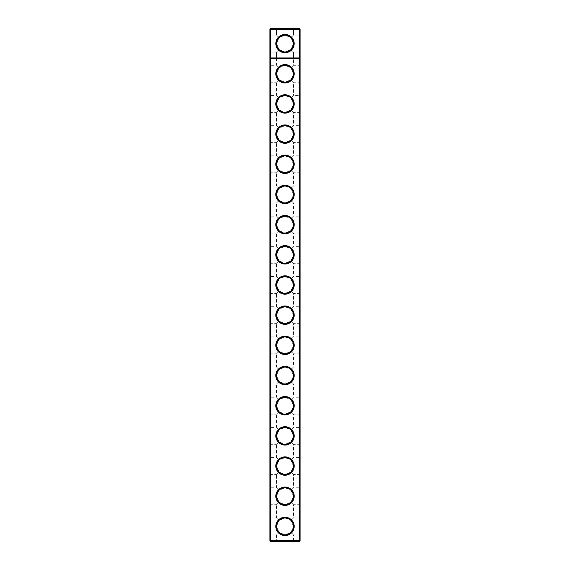 <?xml version="1.0" encoding="UTF-8"?>
<svg xmlns="http://www.w3.org/2000/svg" width="570" height="570" viewBox="0 0 570 570"><rect width="100%" height="100%" fill="white"/><g stroke="black" fill="none" stroke-linecap="round" stroke-linejoin="round"><path stroke-width="0.43" stroke-dasharray="2.85 2.14" d="M300.091 29.227L299.364 29.227L299.364 57.955L300.091 57.955L299.364 58.674L300.091 57.955L299.364 58.674L299.364 57.955L269.909 57.955L270.636 58.674L269.909 57.955L270.636 58.674L299.364 58.674L270.636 58.674L299.364 58.674L299.364 540.773L269.909 540.773L269.909 29.227L270.636 28.5L299.364 28.5L299.364 29.227L270.636 29.227L270.636 541.5L299.364 541.5L299.364 540.773L300.091 540.773L300.091 29.227L299.364 28.5M285 82.935A9.177 9.177 0 0 0 292.944 69.177A9.177 9.177 0 0 0 277.056 69.177A9.177 9.177 0 0 0 285 82.935M285 113.117A9.177 9.177 0 0 0 292.944 99.351A9.177 9.177 0 0 0 277.056 99.351A9.177 9.177 0 0 0 285 113.117M285 143.291A9.177 9.177 0 0 0 292.944 129.532A9.177 9.177 0 0 0 277.056 129.532A9.177 9.177 0 0 0 285 143.291M285 173.465A9.177 9.177 0 0 0 292.944 159.707A9.177 9.177 0 0 0 277.056 159.707A9.177 9.177 0 0 0 285 173.465M285 203.647A9.177 9.177 0 0 0 292.944 189.881A9.177 9.177 0 0 0 277.056 189.881A9.177 9.177 0 0 0 285 203.647M285 233.821A9.177 9.177 0 0 0 292.944 220.063A9.177 9.177 0 0 0 277.056 220.063A9.177 9.177 0 0 0 285 233.821M285 263.995A9.177 9.177 0 0 0 292.944 250.237A9.177 9.177 0 0 0 277.056 250.237A9.177 9.177 0 0 0 285 263.995M285 294.177A9.177 9.177 0 0 0 292.944 280.411A9.177 9.177 0 0 0 277.056 280.411A9.177 9.177 0 0 0 285 294.177M285 324.351A9.177 9.177 0 0 0 292.944 310.593A9.177 9.177 0 0 0 277.056 310.593A9.177 9.177 0 0 0 285 324.351M285 354.526A9.177 9.177 0 0 0 292.944 340.767A9.177 9.177 0 0 0 277.056 340.767A9.177 9.177 0 0 0 285 354.526M285 384.7A9.177 9.177 0 0 0 292.944 370.942A9.177 9.177 0 0 0 277.056 370.942A9.177 9.177 0 0 0 285 384.7M285 414.882A9.177 9.177 0 0 0 292.944 401.116A9.177 9.177 0 0 0 277.056 401.116A9.177 9.177 0 0 0 285 414.882M285 445.056A9.177 9.177 0 0 0 292.944 431.298A9.177 9.177 0 0 0 277.056 431.298A9.177 9.177 0 0 0 285 445.056M285 475.23A9.177 9.177 0 0 0 292.944 461.472A9.177 9.177 0 0 0 277.056 461.472A9.177 9.177 0 0 0 285 475.23M285 505.412A9.177 9.177 0 0 0 292.944 491.646A9.177 9.177 0 0 0 277.056 491.646A9.177 9.177 0 0 0 285 505.412M285 535.586A9.177 9.177 0 0 0 292.944 521.828A9.177 9.177 0 0 0 277.056 521.828A9.177 9.177 0 0 0 285 535.586M285 58.674L294.177 58.674L285 58.674M285 82.215A8.45 8.45 0 0 0 292.317 69.54A8.45 8.45 0 0 0 277.683 69.54A8.45 8.45 0 0 0 285 82.215L290.978 79.736L293.45 73.765L290.978 67.787C286.995 64.531 283.005 64.531 279.022 67.787L276.55 73.765L279.022 79.736L285 82.215L290.978 79.736L293.45 82.215L290.978 79.736L293.45 73.765L290.978 67.787L293.45 65.315L290.978 67.787L285 65.315L279.022 67.787L276.55 65.315L279.022 67.787L276.55 73.765L279.022 79.736L285 82.215M285 112.39A8.45 8.45 0 0 0 292.317 99.714A8.45 8.45 0 0 0 277.683 99.714A8.45 8.45 0 0 0 285 112.39L290.978 109.917L293.45 103.939L290.978 97.969C286.995 94.706 283.005 94.706 279.022 97.969L276.55 103.939L279.022 109.917L285 112.39L290.978 109.917L293.45 112.39L290.978 109.917L293.45 103.939L290.978 97.969L285 95.489L279.022 97.969L276.55 95.489L279.022 97.969L276.55 103.939L279.022 109.917L285 112.39M285 142.564A8.45 8.45 0 0 0 292.317 129.896A8.45 8.45 0 0 0 277.683 129.896A8.45 8.45 0 0 0 285 142.564L290.978 140.092L293.45 134.121L290.978 128.143C286.995 124.88 283.005 124.88 279.022 128.143L276.55 134.121L279.022 140.092L285 142.564L290.978 140.092L293.45 142.564L290.978 140.092L293.45 134.121L290.978 128.143L285 125.671L279.022 128.143L276.55 125.671L279.022 128.143L276.55 134.121L279.022 140.092L285 142.564M285 172.746A8.45 8.45 0 0 0 292.317 160.07A8.45 8.45 0 0 0 277.683 160.07A8.45 8.45 0 0 0 285 172.746L290.978 170.266L293.45 164.295L290.978 158.317C286.995 155.061 283.005 155.061 279.022 158.317L276.55 164.295L279.022 170.266L285 172.746L290.978 170.266L293.45 172.746L290.978 170.266L293.45 164.295L290.978 158.317L285 155.845L279.022 158.317L276.55 155.845L279.022 158.317L276.55 164.295L279.022 170.266L285 172.746M285 202.92A8.45 8.45 0 0 0 292.317 190.245A8.45 8.45 0 0 0 277.683 190.245A8.45 8.45 0 0 0 285 202.92L290.978 200.448L293.45 194.47L290.978 188.499C286.995 185.236 283.005 185.236 279.022 188.499L276.55 194.47L279.022 200.448L285 202.92L290.978 200.448L293.45 202.92L290.978 200.448L293.45 194.47L290.978 188.499L285 186.019L279.022 188.499L276.55 186.019L279.022 188.499L276.55 194.47L279.022 200.448L285 202.92M285 233.094A8.45 8.45 0 0 0 292.317 220.419A8.45 8.45 0 0 0 277.683 220.419A8.45 8.45 0 0 0 285 233.094L290.978 230.622L293.45 224.644L290.978 218.673C286.995 215.41 283.005 215.41 279.022 218.673L276.55 224.644L279.022 230.622L285 233.094L290.978 230.622L293.45 233.094L290.978 230.622L293.45 224.644L290.978 218.673L285 216.201L279.022 218.673L276.55 216.201L279.022 218.673L276.55 224.644L279.022 230.622L285 233.094M285 263.276A8.45 8.45 0 0 0 292.317 250.601A8.45 8.45 0 0 0 277.683 250.601A8.45 8.45 0 0 0 285 263.276L290.978 260.796L293.45 254.826L290.978 248.848C286.995 245.592 283.005 245.592 279.022 248.848L276.55 254.826L279.022 260.796L285 263.276L290.978 260.796L293.45 263.276L290.978 260.796L293.45 254.826L290.978 248.848L285 246.375L279.022 248.848L276.55 246.375L279.022 248.848L276.55 254.826L279.022 260.796L285 263.276M285 293.45A8.45 8.45 0 0 0 292.317 280.775A8.45 8.45 0 0 0 277.683 280.775A8.45 8.45 0 0 0 285 293.45L290.978 290.978L293.45 285L290.978 279.022C286.995 275.766 283.005 275.766 279.022 279.022L276.55 285L279.022 290.978L285 293.45L290.978 290.978L293.45 293.45L290.978 290.978L293.45 285L290.978 279.022L285 276.55L279.022 279.022L276.55 276.55L279.022 279.022L276.55 285L279.022 290.978L285 293.45M285 323.625A8.45 8.45 0 0 0 292.317 310.949A8.45 8.45 0 0 0 277.683 310.949A8.45 8.45 0 0 0 285 323.625L290.978 321.152L293.45 315.174L290.978 309.204C286.995 305.94 283.005 305.94 279.022 309.204L276.55 315.174L279.022 321.152L285 323.625L290.978 321.152L293.45 323.625L290.978 321.152L293.45 315.174L290.978 309.204L285 306.724L279.022 309.204L276.55 306.724L279.022 309.204L276.55 315.174L279.022 321.152L285 323.625M285 353.799A8.45 8.45 0 0 0 292.317 341.131A8.45 8.45 0 0 0 277.683 341.131A8.45 8.45 0 0 0 285 353.799L290.978 351.327L293.45 345.356L290.978 339.378C286.995 336.115 283.005 336.115 279.022 339.378L276.55 345.356L279.022 351.327L285 353.799L290.978 351.327L293.45 353.799L290.978 351.327L293.45 345.356L290.978 339.378L285 336.906L279.022 339.378L276.55 336.906L279.022 339.378L276.55 345.356L279.022 351.327L285 353.799M285 383.981A8.45 8.45 0 0 0 292.317 371.305A8.45 8.45 0 0 0 277.683 371.305A8.45 8.45 0 0 0 285 383.981L290.978 381.501L293.45 375.53L290.978 369.552C286.995 366.296 283.005 366.296 279.022 369.552L276.55 375.53L279.022 381.501L285 383.981L290.978 381.501L293.45 383.981L290.978 381.501L293.45 375.53L290.978 369.552L285 367.08L279.022 369.552L276.55 367.08L279.022 369.552L276.55 375.53L279.022 381.501L285 383.981M285 414.155A8.45 8.45 0 0 0 292.317 401.48A8.45 8.45 0 0 0 277.683 401.48A8.45 8.45 0 0 0 285 414.155L290.978 411.683L293.45 405.705L290.978 399.734C286.995 396.471 283.005 396.471 279.022 399.734L276.55 405.705L279.022 411.683L285 414.155L290.978 411.683L293.45 414.155L290.978 411.683L293.45 405.705L290.978 399.734L285 397.254L279.022 399.734L276.55 397.254L279.022 399.734L276.55 405.705L279.022 411.683L285 414.155M285 444.329A8.45 8.45 0 0 0 292.317 431.661A8.45 8.45 0 0 0 277.683 431.661A8.45 8.45 0 0 0 285 444.329L290.978 441.857L293.45 435.879L290.978 429.908C286.995 426.645 283.005 426.645 279.022 429.908L276.55 435.879L279.022 441.857L285 444.329L290.978 441.857L293.45 444.329L290.978 441.857L293.45 435.879L290.978 429.908L285 427.436L279.022 429.908L276.55 427.436L279.022 429.908L276.55 435.879L279.022 441.857L285 444.329M285 474.511A8.45 8.45 0 0 0 292.317 461.835A8.45 8.45 0 0 0 277.683 461.835A8.45 8.45 0 0 0 285 474.511L290.978 472.031L293.45 466.06L290.978 460.083C286.995 456.827 283.005 456.827 279.022 460.083L276.55 466.06L279.022 472.031L285 474.511L290.978 472.031L293.45 474.511L290.978 472.031L293.45 466.06L290.978 460.083L285 457.61L279.022 460.083L276.55 457.61L279.022 460.083L276.55 466.06L279.022 472.031L285 474.511M285 504.685A8.45 8.45 0 0 0 292.317 492.01A8.45 8.45 0 0 0 277.683 492.01A8.45 8.45 0 0 0 285 504.685L290.978 502.213L293.45 496.235L290.978 490.264C286.995 487.001 283.005 487.001 279.022 490.264L276.55 496.235L279.022 502.213L285 504.685L290.978 502.213L293.45 504.685L290.978 502.213L293.45 496.235L290.978 490.264L285 487.785L279.022 490.264L276.55 487.785L279.022 490.264L276.55 496.235L279.022 502.213L285 504.685M285 534.86A8.45 8.45 0 0 0 292.317 522.184A8.45 8.45 0 0 0 277.683 522.184A8.45 8.45 0 0 0 285 534.86L290.978 532.387L293.45 526.409L290.978 520.439C286.995 517.175 283.005 517.175 279.022 520.439L276.55 526.409L279.022 532.387L285 534.86L290.978 532.387L293.45 534.86L290.978 532.387L293.45 526.409L290.978 520.439L285 517.959L279.022 520.439L276.55 517.959L279.022 520.439L276.55 526.409L279.022 532.387L285 534.86M285 57.955L293.45 57.955L285 57.955M269.909 43.591L269.909 34.414L269.909 43.591M269.909 134.121L269.909 124.944L269.909 134.121M269.909 164.295L269.909 155.118L269.909 164.295M269.909 194.47L269.909 203.647L269.909 194.47M269.909 224.644L269.909 233.821L269.909 224.644M269.909 254.826L269.909 245.649L269.909 254.826M269.909 73.765L269.909 64.588L269.909 73.765M269.909 103.939L269.909 113.117L269.909 103.939M269.909 285L269.909 294.177L269.909 285M269.909 315.174L269.909 324.351L269.909 315.174M269.909 345.356L269.909 336.179L269.909 345.356M269.909 375.53L269.909 366.353L269.909 375.53M269.909 405.705L269.909 414.882L269.909 405.705M269.909 435.879L269.909 445.056L269.909 435.879M269.909 466.06L269.909 456.884L269.909 466.06M269.909 496.235L269.909 505.412L269.909 496.235M269.909 526.409L269.909 535.586L269.909 526.409M270.636 541.5L269.909 540.773M300.091 56.024L300.091 31.158L299.606 31.158L299.606 538.842L299.606 31.158L300.091 31.158L300.091 538.842L300.091 56.024L299.606 56.024L300.091 56.024M299.364 541.5L300.091 540.773M275.823 541.5L294.177 541.5L275.823 541.5L276.55 540.773L293.45 540.773L276.55 540.773L276.55 534.86L279.022 532.387L276.55 534.86L270.636 534.86L270.636 517.959L270.636 534.86L269.909 535.586M294.149 43.591A9.149 9.149 0 0 1 280.426 51.514A9.149 9.149 0 0 1 280.426 35.668A9.149 9.149 0 0 1 294.149 43.591M269.909 52.761L270.636 52.041L269.909 52.761L270.636 52.041L269.909 52.761L270.636 52.041L269.909 52.761L270.636 52.041L269.909 52.761L270.636 52.041L269.909 52.761L270.636 52.041L269.909 52.761L270.636 52.041L269.909 52.761L270.636 52.041L269.909 52.761L270.636 52.041L269.909 52.761L270.636 52.041L270.636 35.141L270.636 52.041L270.636 35.141L270.636 52.041L270.636 35.141L270.636 52.041L270.636 35.141L270.636 52.041L270.636 35.141L270.636 52.041L270.636 35.141L270.636 52.041L270.636 35.141L270.636 52.041L270.636 35.141L270.636 52.041L270.636 35.141L270.636 52.041L270.636 35.141L270.636 52.041L270.636 35.141L270.636 52.041L270.636 35.141L270.636 52.041L270.636 35.141L270.636 52.041L270.636 35.141L270.636 52.041L270.636 35.141L270.636 52.041L270.636 35.141L270.636 52.041L270.636 35.141L270.636 52.041L270.636 35.141L270.636 52.041L270.636 35.141L270.636 52.041L276.55 52.041L276.55 57.955L275.823 58.674L276.55 57.955L275.823 58.674L276.55 57.955L275.823 58.674L276.55 57.955L275.823 58.674L276.55 57.955L276.55 52.041L276.55 57.955L276.55 52.041L276.55 57.955L276.55 52.041L276.55 57.955L276.55 52.041L276.55 57.955L275.823 58.674L276.55 57.955L275.823 58.674L276.55 57.955L275.823 58.674L276.55 57.955L275.823 58.674L276.55 57.955L275.823 58.674L276.55 57.955L276.55 52.041L279.043 49.547L276.55 52.041L279.043 49.547L276.55 52.041L279.043 49.547L276.55 52.041L279.043 49.547L276.55 52.041L279.043 49.547L276.55 52.041L279.043 49.547L276.55 52.041L279.043 49.547L276.55 52.041L279.043 49.547L276.55 52.041L279.043 49.547L276.578 43.52L279.043 37.627L285.071 35.162L290.957 37.627L293.422 43.591L290.957 49.547L285 52.013L279.043 49.547L276.55 52.041L279.043 49.547L276.55 52.041L279.043 49.547L276.55 52.041L279.043 49.547L276.55 52.041L279.043 49.547L276.55 52.041L279.043 49.547L276.55 52.041L279.043 49.547L276.55 52.041L279.043 49.547L276.55 52.041L279.043 49.547L276.55 52.041L279.043 49.547L276.578 43.591L279.043 37.627L285 35.162L290.957 37.627L293.422 43.591A8.422 8.422 0 0 1 280.789 50.887A8.422 8.422 0 0 1 280.789 36.295A8.422 8.422 0 0 1 293.422 43.591L290.957 49.547L293.45 52.041L290.957 49.547L284.929 52.013L279.043 49.547L276.578 43.52L279.043 37.627L285.071 35.162L290.957 37.627L293.422 43.591L290.957 49.547L285 52.013L279.043 49.547L276.578 43.591L279.043 37.627L285 35.162L290.957 37.627L293.45 35.141L290.957 37.627L293.422 43.591L290.957 49.547L293.45 52.041L290.957 49.547L284.929 52.013L279.043 49.547L276.578 43.52L279.043 37.627L276.55 35.141L279.043 37.627L285.071 35.162L290.957 37.627L293.422 43.591L290.957 49.547L285 52.013L279.043 49.547L276.578 43.591L279.043 37.627L285 35.162L290.957 37.627L293.45 35.141L290.957 37.627L293.422 43.591L290.957 49.547L293.45 52.041L290.957 49.547L284.929 52.013L279.043 49.547L276.578 43.52L279.043 37.627L276.55 35.141L279.043 37.627L285.071 35.162L290.957 37.627L293.422 43.591L290.957 49.547L285 52.013L279.043 49.547L276.578 43.591L279.043 37.627L285 35.162L290.957 37.627L293.45 35.141L290.957 37.627L293.422 43.591L290.957 49.547L293.45 52.041L290.957 49.547L284.929 52.013L279.043 49.547L276.578 43.52L279.043 37.627L276.55 35.141L279.043 37.627L285.071 35.162L290.957 37.627L293.422 43.591L290.957 49.547L285 52.013L279.043 49.547L276.578 43.591L279.043 37.627L285 35.162L290.957 37.627L293.45 35.141L290.957 37.627L293.422 43.591L290.957 49.547L293.45 52.041L290.957 49.547L284.929 52.013L279.043 49.547L276.578 43.52L279.043 37.627L276.55 35.141L279.043 37.627L285.071 35.162L290.957 37.627L293.422 43.591L290.957 49.547L285 52.013L279.043 49.547L276.578 43.591L279.043 37.627L285 35.162L290.957 37.627L293.45 35.141L290.957 37.627L293.422 43.591L290.957 49.547L293.45 52.041L290.957 49.547L284.929 52.013L279.043 49.547L276.578 43.52L279.043 37.627L276.55 35.141L279.043 37.627L285.071 35.162L290.957 37.627L293.422 43.591L290.957 49.547L285 52.013L279.043 49.547L276.578 43.591L279.043 37.627L285 35.162L290.957 37.627L293.45 35.141L290.957 37.627L293.422 43.591L290.957 49.547L293.45 52.041L290.957 49.547L284.929 52.013L279.043 49.547L276.578 43.52L279.043 37.627L276.55 35.141L279.043 37.627L285.071 35.162L290.957 37.627L293.422 43.591L290.957 49.547L285 52.013L279.043 49.547L276.578 43.591L279.043 37.627L285 35.162L290.957 37.627L293.45 35.141L290.957 37.627L293.422 43.591L290.957 49.547L293.45 52.041L290.957 49.547L284.929 52.013L279.043 49.547L276.578 43.52L279.043 37.627L276.55 35.141L279.043 37.627L285.071 35.162L290.957 37.627L293.422 43.591L290.957 49.547L285 52.013L279.043 49.547L276.578 43.591L279.043 37.627L285 35.162L290.957 37.627L293.45 35.141L290.957 37.627L293.422 43.591L290.957 49.547L293.45 52.041L290.957 49.547L284.929 52.013L279.043 49.547L276.578 43.52L279.043 37.627L276.55 35.141L279.043 37.627L285.071 35.162L290.957 37.627L293.422 43.591L290.957 49.547L285 52.013L279.043 49.547L276.578 43.591L279.043 37.627L276.55 35.141L279.043 37.627L276.55 35.141L279.043 37.627L276.55 35.141L279.043 37.627L276.55 35.141L279.043 37.627L276.55 35.141L279.043 37.627L276.55 35.141L279.043 37.627L276.55 35.141L279.043 37.627L276.55 35.141L279.043 37.627L276.55 35.141L279.043 37.627L276.55 35.141L279.043 37.627L285 35.162L290.957 37.627L293.45 35.141L290.957 37.627L293.422 43.591A8.422 8.422 0 0 1 280.789 50.887A8.422 8.422 0 0 1 280.789 36.295A8.422 8.422 0 0 1 293.422 43.591L290.957 49.547L284.929 52.013L279.043 49.547L276.55 52.041L276.55 65.315L270.636 65.315L270.636 82.215L270.636 65.315L269.909 64.588M269.909 29.227L270.636 29.227L270.636 28.5M270.636 134.121L270.636 125.671L270.636 134.121M270.636 164.295L270.636 155.845L270.636 164.295M270.636 194.47L270.636 202.92L270.636 194.47M270.636 224.644L270.636 233.094L270.636 224.644M270.636 254.826L270.636 263.276L270.636 254.826M270.636 103.939L270.636 112.39L270.636 103.939M270.636 285L270.636 293.45L270.636 285M270.636 315.174L270.636 306.724L270.636 315.174M270.636 345.356L270.636 336.906L270.636 345.356M270.636 375.53L270.636 383.981L270.636 375.53M270.636 405.705L270.636 414.155L270.636 405.705M270.636 435.879L270.636 444.329L270.636 435.879M270.636 466.06L270.636 474.511L270.636 466.06M270.636 496.235L270.636 504.685L270.636 496.235M300.091 538.842L299.606 538.842L300.091 538.842M269.909 82.935L270.636 82.215L276.55 82.215L279.022 79.736L276.55 82.215L276.55 95.489L270.636 95.489L269.909 94.77M300.091 82.935L300.091 64.588L300.091 82.935L299.364 82.215L299.364 65.315L299.364 82.215L293.45 82.215L293.45 95.489L290.978 97.969L293.45 95.489L299.364 95.489L299.364 112.39L299.364 95.489L300.091 94.77L300.091 113.117L300.091 94.77M279.022 49.562L285 52.041L290.978 49.562L293.45 52.041L290.978 49.562L293.45 43.591L290.978 37.613C286.995 34.35 283.005 34.35 279.022 37.613L276.55 43.591L279.022 49.562L285 52.041L290.978 49.562L293.45 43.591L290.978 37.613L293.45 35.141L290.978 37.613L285 35.141L279.022 37.613L276.55 35.141L279.022 37.613L276.55 43.591L279.022 49.562M269.909 113.117L270.636 112.39L276.55 112.39L279.022 109.917L276.55 112.39L276.55 125.671L270.636 125.671L269.909 124.944M300.091 113.117L299.364 112.39L293.45 112.39L293.45 125.671L290.978 128.143L293.45 125.671L299.364 125.671L299.364 142.564L299.364 125.671L300.091 124.944L300.091 143.291L300.091 124.944M269.909 143.291L270.636 142.564L276.55 142.564L279.022 140.092L276.55 142.564L276.55 155.845L270.636 155.845L269.909 155.118M300.091 143.291L299.364 142.564L293.45 142.564L293.45 155.845L290.978 158.317L293.45 155.845L299.364 155.845L299.364 172.746L299.364 155.845L300.091 155.118L300.091 173.465L300.091 155.118M269.909 173.465L270.636 172.746L276.55 172.746L279.022 170.266L276.55 172.746L276.55 186.019L270.636 186.019L269.909 185.3M300.091 173.465L299.364 172.746L293.45 172.746L293.45 186.019L290.978 188.499L293.45 186.019L299.364 186.019L299.364 202.92L299.364 186.019L300.091 185.3L300.091 203.647L300.091 185.3M269.909 203.647L270.636 202.92L276.55 202.92L279.022 200.448L276.55 202.92L276.55 216.201L270.636 216.201L269.909 215.474M300.091 203.647L299.364 202.92L293.45 202.92L293.45 216.201L290.978 218.673L293.45 216.201L299.364 216.201L299.364 233.094L299.364 216.201L300.091 215.474L300.091 233.821L300.091 215.474M269.909 233.821L270.636 233.094L276.55 233.094L279.022 230.622L276.55 233.094L276.55 246.375L270.636 246.375L269.909 245.649M300.091 233.821L299.364 233.094L293.45 233.094L293.45 246.375L290.978 248.848L293.45 246.375L299.364 246.375L299.364 263.276L299.364 246.375L300.091 245.649L300.091 263.995L300.091 245.649M269.909 263.995L270.636 263.276L276.55 263.276L279.022 260.796L276.55 263.276L276.55 276.55L270.636 276.55L269.909 275.823M300.091 263.995L299.364 263.276L293.45 263.276L293.45 276.55L290.978 279.022L293.45 276.55L299.364 276.55L299.364 293.45L299.364 276.55L300.091 275.823L300.091 294.177L300.091 275.823M269.909 294.177L270.636 293.45L276.55 293.45L279.022 290.978L276.55 293.45L276.55 306.724L270.636 306.724L269.909 306.005M300.091 294.177L299.364 293.45L293.45 293.45L293.45 306.724L290.978 309.204L293.45 306.724L299.364 306.724L299.364 323.625L299.364 306.724L300.091 306.005L300.091 324.351L300.091 306.005M269.909 324.351L270.636 323.625L276.55 323.625L279.022 321.152L276.55 323.625L276.55 336.906L270.636 336.906L269.909 336.179M300.091 324.351L299.364 323.625L293.45 323.625L293.45 336.906L290.978 339.378L293.45 336.906L299.364 336.906L299.364 353.799L299.364 336.906L300.091 336.179L300.091 354.526L300.091 336.179M269.909 354.526L270.636 353.799L276.55 353.799L279.022 351.327L276.55 353.799L276.55 367.08L270.636 367.08L269.909 366.353M300.091 354.526L299.364 353.799L293.45 353.799L293.45 367.08L290.978 369.552L293.45 367.08L299.364 367.08L299.364 383.981L299.364 367.08L300.091 366.353L300.091 384.7L300.091 366.353M269.909 384.7L270.636 383.981L276.55 383.981L279.022 381.501L276.55 383.981L276.55 397.254L270.636 397.254L269.909 396.535M300.091 384.7L299.364 383.981L293.45 383.981L293.45 397.254L290.978 399.734L293.45 397.254L299.364 397.254L299.364 414.155L299.364 397.254L300.091 396.535L300.091 414.882L300.091 396.535M269.909 414.882L270.636 414.155L276.55 414.155L279.022 411.683L276.55 414.155L276.55 427.436L270.636 427.436L269.909 426.709M300.091 414.882L299.364 414.155L293.45 414.155L293.45 427.436L290.978 429.908L293.45 427.436L299.364 427.436L299.364 444.329L299.364 427.436L300.091 426.709L300.091 445.056L300.091 426.709M269.909 445.056L270.636 444.329L276.55 444.329L279.022 441.857L276.55 444.329L276.55 457.61L270.636 457.61L269.909 456.884M300.091 445.056L299.364 444.329L293.45 444.329L293.45 457.61L290.978 460.083L293.45 457.61L299.364 457.61L299.364 474.511L299.364 457.61L300.091 456.884L300.091 475.23L300.091 456.884M269.909 475.23L270.636 474.511L276.55 474.511L279.022 472.031L276.55 474.511L276.55 487.785L270.636 487.785L269.909 487.065M300.091 475.23L299.364 474.511L293.45 474.511L293.45 487.785L290.978 490.264L293.45 487.785L299.364 487.785L299.364 504.685L299.364 487.785L300.091 487.065L300.091 505.412L300.091 487.065M269.909 505.412L270.636 504.685L276.55 504.685L279.022 502.213L276.55 504.685L276.55 517.959L270.636 517.959L269.909 517.239M300.091 505.412L299.364 504.685L293.45 504.685L293.45 517.959L290.978 520.439L293.45 517.959L299.364 517.959L299.364 534.86L299.364 517.959L300.091 517.239L300.091 535.586L300.091 517.239M299.364 43.591L299.364 52.041L299.364 43.591M285 28.5L294.177 28.5L285 28.5M292.588 47.253L290.957 49.547L284.929 52.013L279.043 49.547L276.578 43.591L279.043 37.627L285 35.162L290.957 37.627L293.45 35.141L290.957 37.627L293.422 43.591L290.957 49.547L293.45 52.041L290.957 49.547L285 52.013L279.043 49.547L276.578 43.52L279.043 37.627L285 35.162L290.957 37.627L293.422 43.591L290.957 49.547L285 52.013L279.043 49.547L276.578 43.591L279.043 37.627L285.071 35.162L290.957 37.627L293.45 35.141L290.957 37.627L293.422 43.591L290.957 49.547L284.929 52.013L279.043 49.547L276.578 43.52L279.043 37.627L285 35.162L290.957 37.627L293.422 43.591L290.957 49.547L293.45 52.041L290.957 49.547L285 52.013L279.043 49.547L276.578 43.591L279.043 37.627L285.071 35.162L290.957 37.627L293.45 35.141L290.957 37.627L293.422 43.591L290.957 49.547L284.929 52.013L279.043 49.547L276.578 43.52L279.043 37.627L285 35.162L290.957 37.627L293.422 43.591L290.957 49.547L293.45 52.041L290.957 49.547L285 52.013L279.043 49.547L276.578 43.591L279.043 37.627L285.071 35.162L290.957 37.627L293.45 35.141L290.957 37.627L293.422 43.591L290.957 49.547L284.929 52.013L279.043 49.547L276.578 43.52L279.043 37.627L285 35.162L290.957 37.627L293.422 43.591L290.957 49.547L293.45 52.041L290.957 49.547L285 52.013L279.043 49.547L276.578 43.591L279.043 37.627L285.071 35.162L290.957 37.627L293.45 35.141L290.957 37.627L293.422 43.591L290.957 49.547L284.929 52.013L279.043 49.547L276.578 43.52L279.043 37.627L285 35.162L290.957 37.627L293.422 43.591L290.957 49.547L293.45 52.041L290.957 49.547L285 52.013L279.043 49.547L276.578 43.591L279.043 37.627L285.071 35.162L290.957 37.627L293.45 35.141L290.957 37.627L293.422 43.591L290.957 49.547L284.929 52.013L279.043 49.547L276.578 43.52L279.043 37.627L285 35.162L290.957 37.627L293.422 43.591L290.957 49.547L293.45 52.041L290.957 49.547L285 52.013L279.043 49.547L276.578 43.591L279.043 37.627L285.071 35.162L290.957 37.627L293.45 35.141L290.957 37.627L293.422 43.591L290.957 49.547L284.929 52.013L279.043 49.547L276.578 43.52L279.043 37.627L285 35.162L290.957 37.627L293.422 43.591L290.957 49.547L293.45 52.041L290.957 49.547L285 52.013L279.043 49.547L276.578 43.591L279.043 37.627L285.071 35.162L290.957 37.627L293.45 35.141L290.957 37.627L293.422 43.591A8.422 8.422 0 0 1 280.789 50.887A8.422 8.422 0 0 1 280.789 36.295A8.422 8.422 0 0 1 293.422 43.591L290.957 49.547L284.929 52.013L279.043 49.547L276.578 43.52L279.043 37.627L285.071 35.162L290.957 37.627L293.45 35.141L290.957 37.627M299.606 32.483L299.606 54.692L299.606 32.483L299.606 54.692L299.606 32.483L299.606 54.692L299.606 32.483L299.606 54.692L299.606 32.483L299.606 54.692L299.606 32.483L299.606 54.692L299.606 32.483L299.606 54.692L299.606 32.483L299.606 54.692L299.606 32.483L299.606 54.692L299.606 32.483L299.606 54.692L299.606 32.483L299.606 54.692L299.606 32.483L299.606 54.692L299.606 32.483L299.606 54.692L299.606 32.483L299.606 54.692L299.606 32.483L299.606 54.692L299.606 32.483L299.606 54.692L299.606 32.483L299.606 54.692L299.606 32.483L299.606 54.692L299.606 32.483L299.606 54.692L299.606 32.483L300.091 32.483L300.091 54.692L300.091 32.483L299.606 32.483L300.091 32.483L300.091 54.692L300.091 32.483L300.091 54.692L300.091 32.483L299.606 32.483L300.091 32.483L300.091 54.692L300.091 32.483L300.091 54.692L300.091 32.483L299.606 32.483L300.091 32.483L300.091 54.692L300.091 32.483L300.091 54.692L300.091 32.483L299.606 32.483L300.091 32.483L300.091 54.692L300.091 32.483L300.091 54.692L300.091 32.483L299.606 32.483L300.091 32.483L300.091 54.692L300.091 32.483L300.091 54.692L300.091 32.483L299.606 32.483L300.091 32.483L300.091 54.692L300.091 32.483L300.091 54.692L300.091 32.483L299.606 32.483L300.091 32.483L300.091 54.692L300.091 32.483L300.091 54.692L300.091 32.483L299.606 32.483L300.091 32.483L300.091 54.692L300.091 32.483L300.091 54.692L300.091 32.483L299.606 32.483L300.091 32.483L300.091 54.692L300.091 32.483M299.606 62.657L299.606 84.873L299.606 62.657L300.091 62.657L300.091 84.873L300.091 62.657M299.606 44.389L299.485 43.227L299.606 44.389M299.606 44.154L299.485 43.683M299.606 43.683L299.485 44.154M299.606 92.839L299.606 115.047L299.606 92.839L300.091 92.839L300.091 115.047L300.091 92.839M299.606 123.013L299.606 145.222L299.606 123.013L300.091 123.013L300.091 145.222L300.091 123.013M299.606 153.188L299.606 175.396L299.606 153.188L300.091 153.188L300.091 175.396L300.091 153.188M299.606 183.369L299.606 205.578L299.606 183.369L300.091 183.369L300.091 205.578L300.091 183.369M299.606 213.543L299.606 235.752L299.606 213.543L300.091 213.543L300.091 235.752L300.091 213.543M299.606 243.718L299.606 265.926L299.606 243.718L300.091 243.718L300.091 265.926L300.091 243.718M299.606 273.892L299.606 296.108L299.606 273.892L300.091 273.892L300.091 296.108L300.091 273.892M299.606 304.074L299.606 326.282L299.606 304.074L300.091 304.074L300.091 326.282L300.091 304.074M299.606 334.248L299.606 356.457L299.606 334.248L300.091 334.248L300.091 356.457L300.091 334.248M299.606 364.422L299.606 386.631L299.606 364.422L300.091 364.422L300.091 386.631L300.091 364.422M299.606 394.604L299.606 416.812L299.606 394.604L300.091 394.604L300.091 416.812L300.091 394.604M299.606 424.778L299.606 446.987L299.606 424.778L300.091 424.778L300.091 446.987L300.091 424.778M299.606 454.953L299.606 477.161L299.606 454.953L300.091 454.953L300.091 477.161L300.091 454.953M299.606 485.127L299.606 507.343L299.606 485.127L300.091 485.127L300.091 507.343L300.091 485.127M299.606 515.308L299.606 537.517L299.606 515.308L300.091 515.308L300.091 537.517L300.091 515.308M285 52.041A8.45 8.45 0 0 0 292.317 39.366A8.45 8.45 0 0 0 277.683 39.366A8.45 8.45 0 0 0 285 52.041A8.45 8.45 0 0 0 292.317 39.366A8.45 8.45 0 0 0 277.683 39.366A8.45 8.45 0 0 0 285 52.041M285 29.227L293.45 29.227L285 29.227M300.091 43.591L300.091 34.414L300.091 43.591M285 52.761A9.177 9.177 0 0 0 292.944 39.002A9.177 9.177 0 0 0 277.056 39.002A9.177 9.177 0 0 0 285 52.761A9.177 9.177 0 0 0 292.944 39.002A9.177 9.177 0 0 0 277.056 39.002A9.177 9.177 0 0 0 285 52.761M275.823 28.5L276.55 29.227L276.55 35.141L276.55 29.227L275.823 28.5L276.55 29.227L275.823 28.5L276.55 29.227L275.823 28.5L276.55 29.227L275.823 28.5L276.55 29.227L275.823 28.5L276.55 29.227L275.823 28.5L276.55 29.227L275.823 28.5L276.55 29.227L275.823 28.5L276.55 29.227L275.823 28.5L276.55 29.227L276.55 35.141L276.55 29.227L276.55 35.141L276.55 29.227L276.55 35.141L276.55 29.227L276.55 35.141L276.55 29.227L276.55 35.141L276.55 29.227L276.55 35.141L276.55 29.227L276.55 35.141L276.55 29.227L276.55 35.141L276.55 29.227L276.55 35.141L270.636 35.141L269.909 34.414M292.624 40L293.422 43.591M290.957 49.547L293.45 52.041L290.957 49.547M300.091 52.761L299.364 52.041L300.091 52.761L299.364 52.041L300.091 52.761L299.364 52.041L300.091 52.761L299.364 52.041L300.091 52.761L299.364 52.041L300.091 52.761L299.364 52.041L300.091 52.761L299.364 52.041L300.091 52.761L299.364 52.041L300.091 52.761L299.364 52.041L300.091 52.761L299.364 52.041L293.45 52.041L299.364 52.041L293.45 52.041L299.364 52.041L293.45 52.041L299.364 52.041L293.45 52.041L299.364 52.041L293.45 52.041L299.364 52.041L293.45 52.041L299.364 52.041L293.45 52.041L299.364 52.041L293.45 52.041L299.364 52.041L293.45 52.041L299.364 52.041L293.45 52.041L293.45 57.955L293.45 52.041L293.45 57.955L293.45 52.041L293.45 57.955L293.45 52.041L293.45 57.955L293.45 52.041L293.45 57.955L294.177 58.674L293.45 57.955L294.177 58.674L293.45 57.955L294.177 58.674L293.45 57.955L294.177 58.674L293.45 57.955L293.45 52.041L293.45 57.955L293.45 52.041L293.45 57.955L293.45 52.041L293.45 57.955L293.45 52.041L293.45 57.955L294.177 58.674L293.45 57.955L294.177 58.674L293.45 57.955L294.177 58.674L293.45 57.955L294.177 58.674L293.45 57.955L294.177 58.674L293.45 57.955L293.45 52.041L293.45 65.315L299.364 65.315L300.091 64.588M300.091 535.586L299.364 534.86L293.45 534.86L293.45 540.773L294.177 541.5M294.177 28.5L293.45 29.227L294.177 28.5L293.45 29.227L294.177 28.5L293.45 29.227L294.177 28.5L293.45 29.227L294.177 28.5L293.45 29.227L294.177 28.5L293.45 29.227L294.177 28.5L293.45 29.227L294.177 28.5L293.45 29.227L294.177 28.5L293.45 29.227L294.177 28.5L293.45 29.227L293.45 35.141L293.45 29.227L293.45 35.141L293.45 29.227L293.45 35.141L293.45 29.227L293.45 35.141L293.45 29.227L293.45 35.141L293.45 29.227L293.45 35.141L293.45 29.227L293.45 35.141L293.45 29.227L293.45 35.141L293.45 29.227L293.45 35.141L299.364 35.141L293.45 35.141L299.364 35.141L293.45 35.141L299.364 35.141L293.45 35.141L299.364 35.141L293.45 35.141L299.364 35.141L293.45 35.141L293.45 29.227L293.45 35.141L299.364 35.141L300.091 34.414M270.636 52.041L276.55 52.041L270.636 52.041M270.636 35.141L276.55 35.141L270.636 35.141M276.55 57.955L276.55 52.041L276.55 57.955M300.091 54.692L299.606 54.692M300.091 84.873L299.606 84.873M300.091 115.047L299.606 115.047M300.091 145.222L299.606 145.222M300.091 175.396L299.606 175.396M300.091 205.578L299.606 205.578M300.091 235.752L299.606 235.752M300.091 265.926L299.606 265.926M300.091 296.108L299.606 296.108M300.091 326.282L299.606 326.282M300.091 356.457L299.606 356.457M300.091 386.631L299.606 386.631M300.091 416.812L299.606 416.812M300.091 446.987L299.606 446.987M300.091 477.161L299.606 477.161M300.091 507.343L299.606 507.343M300.091 537.517L299.606 537.517M293.45 35.141L299.364 35.141L293.45 35.141"/><path stroke-width="0.85" d="M269.909 540.773L269.909 29.227L270.636 28.5L299.364 28.5L300.091 29.227L300.091 540.773L299.364 541.5L270.636 541.5L269.909 540.773L270.636 540.773L270.636 58.674L269.909 57.955L300.091 57.955L299.364 58.674L299.364 28.5M270.636 541.5L270.636 540.773L299.364 540.773L299.364 58.674L270.636 58.674L270.636 29.227L269.909 29.227M300.091 29.227L270.636 29.227L270.636 28.5M299.364 541.5L299.364 540.773L300.091 540.773M294.149 43.591A9.149 9.149 0 0 1 280.426 51.514A9.149 9.149 0 0 1 280.426 35.668A9.149 9.149 0 0 1 294.149 43.591M285 294.177A9.177 9.177 0 0 0 292.944 280.411A9.177 9.177 0 0 0 277.056 280.411A9.177 9.177 0 0 0 285 294.177M285 263.995A9.177 9.177 0 0 0 292.944 250.237A9.177 9.177 0 0 0 277.056 250.237A9.177 9.177 0 0 0 285 263.995M285 233.821A9.177 9.177 0 0 0 292.944 220.063A9.177 9.177 0 0 0 277.056 220.063A9.177 9.177 0 0 0 285 233.821M285 203.647A9.177 9.177 0 0 0 292.944 189.881A9.177 9.177 0 0 0 277.056 189.881A9.177 9.177 0 0 0 285 203.647M285 173.465A9.177 9.177 0 0 0 292.944 159.707A9.177 9.177 0 0 0 277.056 159.707A9.177 9.177 0 0 0 285 173.465M285 143.291A9.177 9.177 0 0 0 292.944 129.532A9.177 9.177 0 0 0 277.056 129.532A9.177 9.177 0 0 0 285 143.291M285 113.117A9.177 9.177 0 0 0 292.944 99.351A9.177 9.177 0 0 0 277.056 99.351A9.177 9.177 0 0 0 285 113.117M285 82.935A9.177 9.177 0 0 0 292.944 69.177A9.177 9.177 0 0 0 277.056 69.177A9.177 9.177 0 0 0 285 82.935M285 535.586A9.177 9.177 0 0 0 292.944 521.828A9.177 9.177 0 0 0 277.056 521.828A9.177 9.177 0 0 0 285 535.586M285 505.412A9.177 9.177 0 0 0 292.944 491.646A9.177 9.177 0 0 0 277.056 491.646A9.177 9.177 0 0 0 285 505.412M285 475.23A9.177 9.177 0 0 0 292.944 461.472A9.177 9.177 0 0 0 277.056 461.472A9.177 9.177 0 0 0 285 475.23M285 445.056A9.177 9.177 0 0 0 292.944 431.298A9.177 9.177 0 0 0 277.056 431.298A9.177 9.177 0 0 0 285 445.056M285 414.882A9.177 9.177 0 0 0 292.944 401.116A9.177 9.177 0 0 0 277.056 401.116A9.177 9.177 0 0 0 285 414.882M285 384.7A9.177 9.177 0 0 0 292.944 370.942A9.177 9.177 0 0 0 277.056 370.942A9.177 9.177 0 0 0 285 384.7M285 354.526A9.177 9.177 0 0 0 292.944 340.767A9.177 9.177 0 0 0 277.056 340.767A9.177 9.177 0 0 0 285 354.526M285 324.351A9.177 9.177 0 0 0 292.944 310.593A9.177 9.177 0 0 0 277.056 310.593A9.177 9.177 0 0 0 285 324.351M285 82.215A8.45 8.45 0 0 0 292.317 69.54A8.45 8.45 0 0 0 277.683 69.54A8.45 8.45 0 0 0 285 82.215M285 112.39A8.45 8.45 0 0 0 292.317 99.714A8.45 8.45 0 0 0 277.683 99.714A8.45 8.45 0 0 0 285 112.39M285 142.564A8.45 8.45 0 0 0 292.317 129.896A8.45 8.45 0 0 0 277.683 129.896A8.45 8.45 0 0 0 285 142.564M285 172.746A8.45 8.45 0 0 0 292.317 160.07A8.45 8.45 0 0 0 277.683 160.07A8.45 8.45 0 0 0 285 172.746M285 202.92A8.45 8.45 0 0 0 292.317 190.245A8.45 8.45 0 0 0 277.683 190.245A8.45 8.45 0 0 0 285 202.92M285 233.094A8.45 8.45 0 0 0 292.317 220.419A8.45 8.45 0 0 0 277.683 220.419A8.45 8.45 0 0 0 285 233.094M285 263.276A8.45 8.45 0 0 0 292.317 250.601A8.45 8.45 0 0 0 277.683 250.601A8.45 8.45 0 0 0 285 263.276M285 293.45A8.45 8.45 0 0 0 292.317 280.775A8.45 8.45 0 0 0 277.683 280.775A8.45 8.45 0 0 0 285 293.45M285 323.625A8.45 8.45 0 0 0 292.317 310.949A8.45 8.45 0 0 0 277.683 310.949A8.45 8.45 0 0 0 285 323.625M285 353.799A8.45 8.45 0 0 0 292.317 341.131A8.45 8.45 0 0 0 277.683 341.131A8.45 8.45 0 0 0 285 353.799M285 383.981A8.45 8.45 0 0 0 292.317 371.305A8.45 8.45 0 0 0 277.683 371.305A8.45 8.45 0 0 0 285 383.981M285 414.155A8.45 8.45 0 0 0 292.317 401.48A8.45 8.45 0 0 0 277.683 401.48A8.45 8.45 0 0 0 285 414.155M285 444.329A8.45 8.45 0 0 0 292.317 431.661A8.45 8.45 0 0 0 277.683 431.661A8.45 8.45 0 0 0 285 444.329M285 474.511A8.45 8.45 0 0 0 292.317 461.835A8.45 8.45 0 0 0 277.683 461.835A8.45 8.45 0 0 0 285 474.511M285 504.685A8.45 8.45 0 0 0 292.317 492.01A8.45 8.45 0 0 0 277.683 492.01A8.45 8.45 0 0 0 285 504.685M285 534.86A8.45 8.45 0 0 0 292.317 522.184A8.45 8.45 0 0 0 277.683 522.184A8.45 8.45 0 0 0 285 534.86M293.422 43.591A8.422 8.422 0 0 1 280.789 50.887A8.422 8.422 0 0 1 280.789 36.295A8.422 8.422 0 0 1 293.422 43.591L292.588 47.253M290.957 37.627L292.624 40"/></g></svg>
